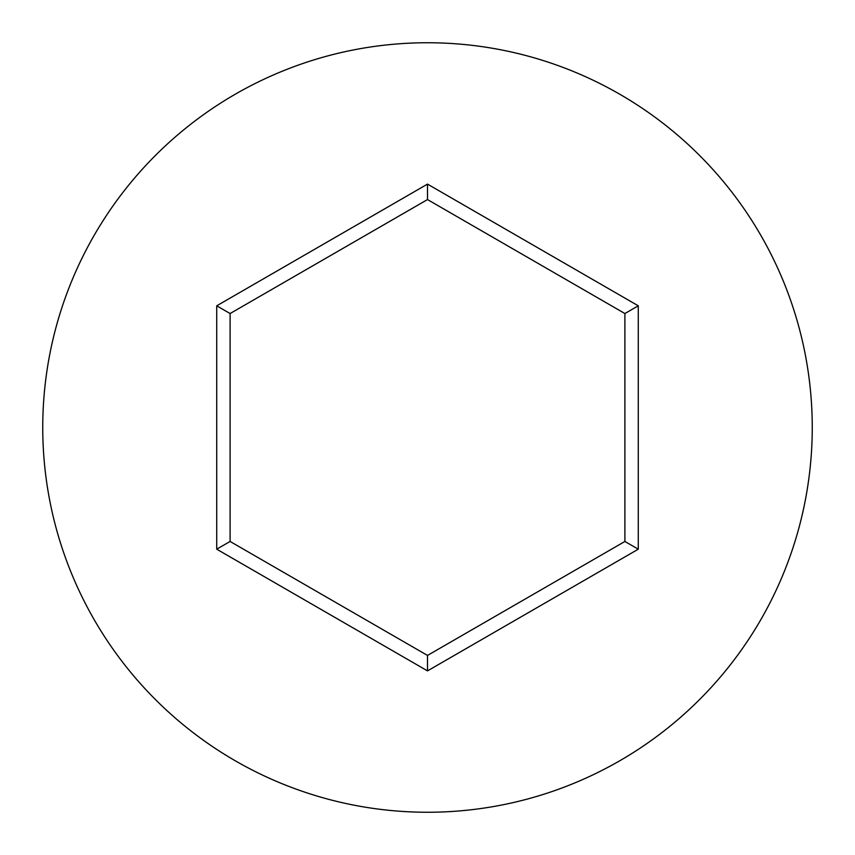 <?xml version="1.0" encoding="UTF-8"?>
<svg xmlns="http://www.w3.org/2000/svg" width="855" height="855" viewBox="0 0 855 855"><rect width="100%" height="100%" fill="white"/><g stroke="black" fill="none" stroke-linecap="round" stroke-linejoin="round"><path stroke-width="1.28" d="M812.25 427.5A384.75 384.75 0 0 0 427.5 42.75A384.75 384.75 0 0 0 42.75 427.5A384.75 384.75 0 0 0 427.5 812.25A384.75 384.75 0 0 0 812.25 427.5M427.5 670.886L216.721 549.188L216.721 305.812L427.5 184.114L638.279 305.812L638.279 549.188L427.5 670.886L427.5 655.432L624.898 541.461L624.898 313.539L427.5 199.568L230.102 313.539L230.102 541.461L427.5 655.432M638.279 549.188L624.898 541.461M624.898 313.539L638.279 305.812M427.5 199.568L427.5 184.114M230.102 313.539L216.721 305.812M216.721 549.188L230.102 541.461"/></g></svg>
